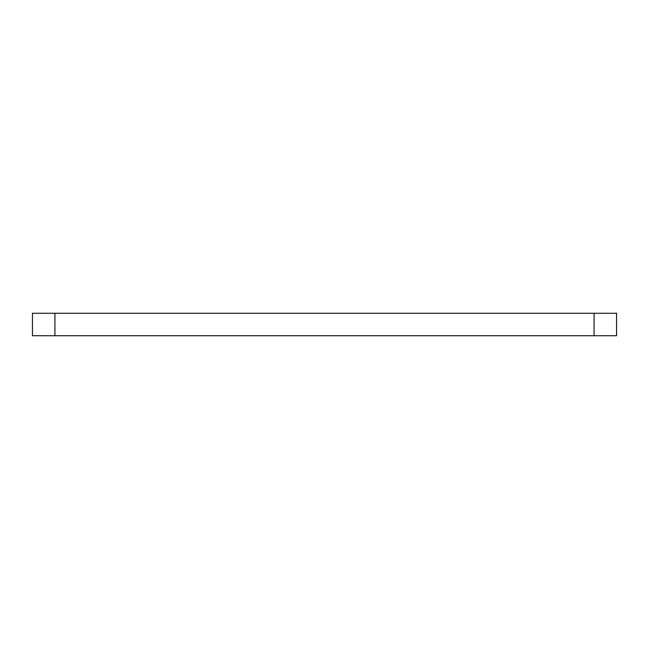 <?xml version="1.0" encoding="UTF-8"?>
<svg xmlns="http://www.w3.org/2000/svg" width="649" height="649" viewBox="0 0 649 649"><rect width="100%" height="100%" fill="white"/><g stroke="black" fill="none" stroke-linecap="round" stroke-linejoin="round"><path stroke-width="0.97" d="M54.914 313.264L54.914 335.736L32.45 335.736L32.45 313.264L616.55 313.264L616.55 335.736L594.086 335.736L594.086 313.264M54.914 335.736L594.086 335.736M616.55 335.736L616.55 313.264"/></g></svg>
